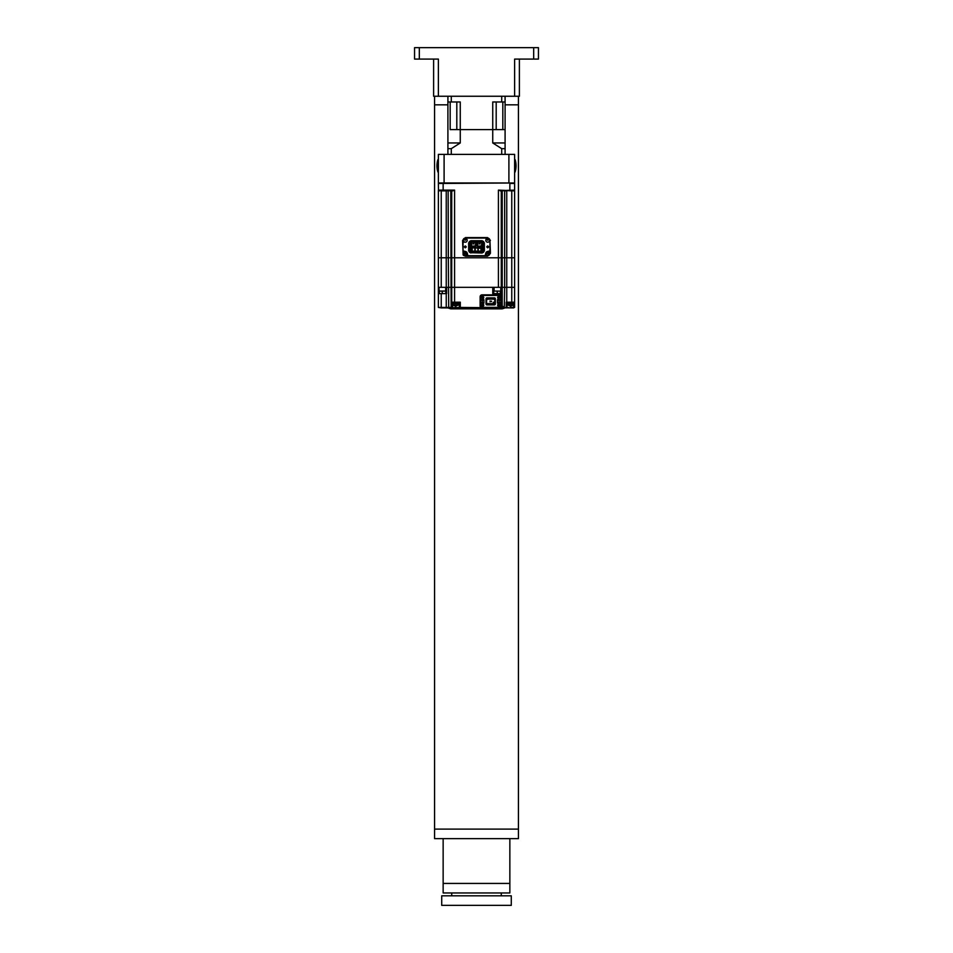 <?xml version="1.0" encoding="UTF-8"?>
<svg xmlns="http://www.w3.org/2000/svg" width="953" height="953" viewBox="0 0 953 953"><rect width="100%" height="100%" fill="white"/><g stroke="black" fill="none" stroke-linecap="round" stroke-linejoin="round"><path stroke-width="1.43" d="M419.32 47.65L419.32 59.086L414.555 59.086L414.555 47.65L538.445 47.65L538.445 59.086L533.68 59.086L533.68 47.65M419.32 59.086L438.38 59.086L438.38 96.253L514.62 96.253L514.62 59.086L533.68 59.086M519.385 59.086L519.385 96.253L519.385 59.086M433.615 96.253L433.615 59.086L433.615 96.253L438.38 96.253M519.385 96.253L514.62 96.253M518.432 96.253L518.432 104.83L505.09 104.83L518.432 104.83L518.432 829.11L434.568 829.11L434.568 838.64L518.432 838.64L518.432 829.11M434.568 96.253L434.568 104.83L447.91 104.83L434.568 104.83L434.568 829.11M509.855 892.961L443.145 892.961L443.145 883.431L509.855 883.431L509.855 892.961M511.284 905.35L441.715 905.35L441.715 895.82L511.284 895.82L511.284 905.35M471.687 250.413L471.687 248.781L472.164 250.413M471.83 250.413L471.83 249.257M472.021 250.413L472.021 249.257M443.074 190.6L438.38 190.123L439.071 190.886L438.38 190.123L438.38 257.786L438.38 190.123L454.581 190.123L452.711 190.886L448.148 190.6L451.722 190.886L451.722 257.786L514.62 257.786L502.207 257.786L502.207 190.886L504.852 190.6L500.468 190.6L514.62 190.123L514.62 257.786L514.62 183.452L509.855 183.452L509.855 190.123L514.513 190.421M438.856 190.6L452.711 190.886M438.487 190.421L438.38 183.452L443.145 183.452L438.856 182.976M438.38 257.786L441.239 257.786L438.38 257.786L438.38 287.329L454.581 287.329L454.581 190.123L443.145 190.123L443.145 183.452L514.144 182.976M441.239 287.329L441.239 190.886L446.242 190.886L446.242 257.786L441.239 257.786L448.351 257.786L446.242 257.786L446.242 287.329M513.929 190.886L509.926 190.6M500.468 190.6L509.855 190.6L498.419 190.123L500.468 190.6L498.419 190.123L498.419 287.329L514.62 287.329L514.62 257.786M504.852 190.6L502.207 190.886L502.207 257.786L501.278 257.786L501.278 190.886L501.278 257.786L450.793 257.786L451.722 257.786L451.674 307.438L438.38 307.438L441.239 307.914L438.38 307.438L438.38 287.329M501.564 190.6L500.289 190.886M467.351 253.45L467.828 255.69L465.445 255.69A2.382 2.382 0 0 1 463.063 253.307L463.063 250.925L463.063 253.307A2.382 2.382 0 0 0 465.445 255.69L487.555 255.69L485.172 255.69L485.649 253.45M487.698 251.401L489.937 250.925L489.937 253.307A2.382 2.382 0 0 1 487.555 255.69A2.382 2.382 0 0 0 489.937 253.307L489.937 240.442A2.382 2.382 0 0 0 487.555 238.059A2.382 2.382 0 0 1 489.937 240.442L490.414 252.068M489.937 240.442L487.555 238.059L467.828 238.059M463.122 254.963L462.586 240.442L465.445 237.583L463.063 240.442L463.539 242.348L463.063 240.442A2.382 2.382 0 0 1 465.445 238.059A2.382 2.382 0 0 0 463.063 240.442L463.063 250.925L465.302 251.401M448.148 190.6L448.351 257.786L450.793 257.786L448.351 257.786L448.708 307.914L441.239 307.914L441.239 293.619L438.38 293.619M488.412 253.188L487.698 252.688M466.017 253.188L465.302 252.688M513.667 307.914L460.299 307.438L460.299 302.196L454.581 302.196L454.581 287.329L498.419 287.329M499.372 307.914A1.906 1.906 0 0 0 501.278 306.008L501.278 257.786M480.026 243.885L479.073 243.885M473.927 243.885L472.974 243.885M488.46 246.875A0.762 0.762 0 0 0 487.698 246.112A0.762 0.762 0 0 0 486.935 246.875A0.762 0.762 0 0 0 487.698 247.637A0.762 0.762 0 0 0 488.46 246.875M466.065 246.875A0.762 0.762 0 0 0 465.302 246.112A0.762 0.762 0 0 0 464.54 246.875A0.762 0.762 0 0 0 465.302 247.637A0.762 0.762 0 0 0 466.065 246.875M487.698 245.922L488.651 246.875L487.698 247.828L486.745 246.875L487.698 245.922M465.302 245.922L466.255 246.875L465.302 247.828L464.349 246.875L465.302 245.922M470.83 253.022L468.638 250.83L468.638 242.92L470.83 240.728L482.17 240.728L484.362 242.92L484.362 250.83L482.17 253.022L470.83 252.736A1.906 1.906 0 0 1 468.924 250.83L468.924 242.92A1.906 1.906 0 0 1 470.83 241.014L482.17 241.014A1.906 1.906 0 0 1 484.076 242.92L484.076 250.83A1.906 1.906 0 0 1 482.17 252.736L470.83 252.736L469.21 250.83L469.21 242.92L470.83 241.3L482.17 241.3L483.79 242.92L483.79 250.83L482.17 252.45L470.83 252.45M485.649 255.213L487.555 255.69L489.937 253.307L489.461 251.401M463.539 251.401L463.063 253.307L465.445 255.69L467.351 255.213M486.697 253.45L488.698 253.45L486.697 253.45M464.302 253.45L466.303 253.45L464.302 253.45M469.829 242.205L470.591 241.443L482.409 241.443L483.171 242.205L483.171 251.544L482.409 252.307L470.591 252.307L469.829 251.544L469.829 242.205L470.591 241.633L470.591 252.116L469.829 251.544M483.171 251.544L482.409 252.116L482.98 242.205L482.98 250.687L482.218 251.449L470.782 251.449L470.02 250.687L470.782 247.542L482.218 247.542L482.98 248.304M482.409 241.633L470.591 241.633M481.741 242.3L481.741 246.208L477.358 246.208L477.358 242.3L481.741 242.3L481.456 245.922L477.358 246.208M475.642 242.3L475.642 246.208L471.258 246.208L471.258 242.3L475.642 242.3L475.356 245.922L471.258 246.208M482.075 242.872L482.694 242.872L482.409 245.922L482.075 242.872M476.405 245.922L476.429 242.586M476.595 242.586L476.5 245.922M470.305 242.872L470.925 242.872L470.639 245.922L470.305 242.872M482.694 248.304L472.176 247.828L472.176 251.163L482.218 251.163M477.358 242.3L481.456 242.586M477.644 245.922L477.644 242.586M471.258 242.3L475.356 242.586M471.544 245.922L471.544 242.586M470.305 250.687L472.176 251.163M472.176 247.828L470.782 247.828M482.409 252.116L470.591 252.116M480.967 250.734L480.967 248.828M481.158 250.734L481.158 248.828M475.202 250.734L475.202 248.828L474.725 250.734M475.059 248.828L475.059 250.734M474.868 248.828L474.868 250.734M478.251 250.734L478.251 248.828L477.775 250.734M478.108 248.828L478.108 250.734M477.918 248.828L477.918 250.734M497.466 301.386A1.668 1.668 0 0 1 499.134 299.718A1.668 1.668 0 0 1 500.801 301.386A1.668 1.668 0 0 1 499.134 303.054A1.668 1.668 0 0 1 497.466 301.386M500.706 300.826L500.706 299.671L497.466 299.671L497.466 303.102L500.706 303.102L500.706 301.946M480.693 301.946L480.693 303.102L483.933 303.102L483.933 299.671L480.693 299.671L480.693 297.336A1.906 1.906 0 0 1 482.599 295.43L498.8 295.43A1.906 1.906 0 0 1 500.706 297.336L500.706 299.671M500.706 303.102L500.706 305.436A1.906 1.906 0 0 1 498.8 307.342L482.599 307.342A1.906 1.906 0 0 1 480.693 305.436L480.693 303.102M480.693 299.671L480.693 300.826M480.598 301.386A1.668 1.668 0 0 1 482.266 299.718A1.668 1.668 0 0 1 483.933 301.386A1.668 1.668 0 0 1 482.266 303.054A1.668 1.668 0 0 1 480.598 301.386A1.668 1.668 0 0 1 482.266 299.718A1.668 1.668 0 0 1 483.933 301.386M497.609 305.198A1.001 1.001 0 0 0 498.61 306.199A1.001 1.001 0 0 0 499.61 305.198A1.001 1.001 0 0 0 498.61 304.198A1.001 1.001 0 0 0 497.609 305.198M486.983 304.912L486.03 303.959A0.953 0.953 0 0 0 486.983 304.912L494.416 304.912A0.953 0.953 0 0 0 495.369 303.959L495.369 298.813L495.369 303.959A0.953 0.953 0 0 1 494.416 304.912L495.369 303.959M497.609 297.574A1.001 1.001 0 0 0 498.61 298.575A1.001 1.001 0 0 0 499.61 297.574A1.001 1.001 0 0 0 498.61 296.574A1.001 1.001 0 0 0 497.609 297.574M481.789 297.574A1.001 1.001 0 0 0 482.79 298.575A1.001 1.001 0 0 0 483.79 297.574A1.001 1.001 0 0 0 482.79 296.574A1.001 1.001 0 0 0 481.789 297.574M481.789 305.198A1.001 1.001 0 0 0 482.79 306.199A1.001 1.001 0 0 0 483.79 305.198A1.001 1.001 0 0 0 482.79 304.198A1.001 1.001 0 0 0 481.789 305.198M486.387 303.721L486.387 300.016L487.424 298.98M494.917 303.721L486.483 303.721M493.976 298.98L495.012 300.016L495.012 303.721M487.495 299.051L493.904 299.051M486.983 304.817L494.416 304.817M495.012 300.016L493.868 299.147L487.531 299.147M494.821 303.721L494.821 300.1L493.845 299.123M487.555 299.123L486.578 300.1L486.578 303.626L494.821 303.626M486.578 303.721L486.387 300.016M486.03 303.959L486.03 298.813A0.953 0.953 0 0 1 486.983 297.86L494.416 297.86A0.953 0.953 0 0 1 495.369 298.813L494.416 298.051L486.983 298.051L486.221 298.813L486.221 303.959M493.892 302.125L493.225 302.315L493.892 302.554M491.486 301.624L490.735 301.41L491.486 301.148M490.628 301.458L490.021 301.779L490.092 300.969L490.676 301.493M502.302 308.843L450.698 308.843L502.16 308.867L505.09 307.914M450.698 308.843L447.91 307.914L452.604 307.914L448.708 307.914M459.822 307.914L504.292 307.914L504.649 287.329L511.761 287.329L511.761 302.196L506.222 302.196L506.222 307.438L504.197 307.914L501.278 306.008L501.302 293.619L498.419 293.619L498.419 294.858M459.346 307.438L459.346 302.196L459.346 307.438L452.604 307.914L452.604 303.626M501.278 296.764A1.906 1.906 0 0 0 499.372 294.858L482.027 294.858A1.906 1.906 0 0 0 480.121 296.764L480.121 306.008A1.906 1.906 0 0 0 482.027 307.914M483.743 305.198L481.837 305.198L483.743 305.198M499.563 305.198L497.657 305.198L499.563 305.198M499.563 297.574L497.657 297.574L499.563 297.574M483.743 297.574L481.837 297.574L483.743 297.574M506.519 307.914L506.996 302.196L506.996 307.438L506.126 307.914M501.302 287.329L502.207 287.329L502.207 306.008L504.554 307.438M514.62 307.438L514.62 287.329L511.761 287.329L511.761 190.886L506.758 190.6M441.239 293.619L446.647 293.619L446.647 287.329L451.722 287.329L451.722 302.196L454.581 302.196M451.722 287.329L492.761 287.329L492.761 293.619L498.419 293.619M506.758 302.196L506.758 190.886L504.649 190.886L504.649 287.329L502.207 287.329L502.207 257.786M514.62 302.196L511.761 302.196M445.825 287.329L445.825 293.619M493.714 293.619L493.714 287.329L493.714 293.619M498.895 296.859L497.978 296.859L498.895 296.859M497.156 291.142L495.929 291.142M463.396 240.299A1.906 1.906 0 0 0 465.302 242.205A1.906 1.906 0 0 0 467.208 240.299A1.906 1.906 0 0 0 465.302 238.393A1.906 1.906 0 0 0 463.396 240.299M465.874 239.727L464.707 239.715L465.898 239.703M465.004 239.525L465.302 240.299L464.707 239.715M452.913 303.626L452.913 305.091L458.25 305.091L458.25 303.626M456.69 305.734L455.713 305.901M455.272 305.901L454.367 305.734L455.272 305.901M454.402 305.734L455.879 305.734M452.246 302.196L452.246 303.626L458.917 303.626L458.917 302.196M485.792 253.45A1.906 1.906 0 0 0 488.21 255.285A1.906 1.906 0 0 0 489.246 252.342A1.906 1.906 0 0 0 485.792 253.45M489.604 253.45A1.906 1.906 0 0 0 489.246 252.342L489.937 252.748M486.066 254.427L487.686 253.224L488.472 253.153L488.293 254.034L487.686 253.224L489.246 252.342M463.396 253.45A1.906 1.906 0 0 0 465.814 255.285A1.906 1.906 0 0 0 466.851 252.342A1.906 1.906 0 0 0 463.396 253.45M467.208 253.45A1.906 1.906 0 0 0 466.851 252.342L465.29 253.224L466.077 253.153L465.898 254.034L465.29 253.224L463.67 254.427L463.932 255.154M485.792 240.299A1.906 1.906 0 0 0 487.698 242.205A1.906 1.906 0 0 0 489.604 240.299A1.906 1.906 0 0 0 487.698 238.393A1.906 1.906 0 0 0 485.792 240.299M488.27 239.727L487.102 239.715L488.293 239.703M487.4 239.525L487.698 240.299L487.102 239.715M513.298 303.626L513.298 305.091L507.961 305.091L507.961 303.626M509.367 305.734L510.939 305.901M507.294 302.196L507.294 303.626L513.965 303.626L513.965 302.196M439.035 287.329L439.13 291.142L445.611 291.142L445.706 287.329M505.09 154.386L505.09 101.971L492.737 101.971L492.737 142.95L501.719 148.668L501.719 154.386M451.281 154.386L451.281 148.668L460.263 142.95L460.263 101.971L447.91 101.971L447.91 154.386M450.173 101.971L450.173 129.608L505.09 129.608L502.827 129.608L502.827 101.971M447.91 142.95L460.263 142.95M492.737 142.95L505.09 142.95M447.91 148.668L451.281 148.668M501.719 148.668L505.09 148.668M437.892 172.017A20.93 20.93 0 0 1 437.892 159.627L438.38 172.017M496.191 101.971L496.191 129.608L456.809 129.608L456.809 101.971M501.719 101.971L501.719 96.253M451.281 101.971L451.281 96.253M505.09 101.971L505.09 96.253M447.91 101.971L447.91 96.253M514.62 172.017L515.108 172.017A20.93 20.93 0 0 0 515.108 159.627L514.62 159.627M515.108 172.017L515.108 159.627M444.098 182.976L514.62 182.976L514.62 154.386L438.38 154.386L438.38 182.976L444.098 182.976L444.098 154.386M508.902 182.976L508.902 154.386M441.239 190.6L439.071 190.886M490.414 252.14L490.414 253.307L487.555 256.166L465.445 256.166L463.444 255.344M465.445 237.583L487.555 237.583L490.414 240.442M446.242 190.6L450.602 190.6M451.722 190.886L450.793 190.886L451.114 307.914M502.207 190.886L501.278 190.886M499.134 302.101L499.134 300.671L499.134 302.101M499.134 299.718A1.668 1.668 0 0 1 500.801 301.386M482.266 302.101L482.266 300.671L482.266 302.101M495.179 298.813L495.179 303.959M510.57 307.914L506.996 307.438M513.667 303.626L513.667 307.438L510.57 307.438L510.57 305.889M446.242 307.914L446.242 293.619M452.139 307.914L455.772 307.438L455.772 305.901M498.419 298.503L498.419 296.859M500.361 291.142L500.361 293.619M439.333 293.619L439.333 291.142M497.287 293.619L497.287 291.142M442.252 291.142L442.252 293.619M494.083 287.329L494.083 291.046L500.659 291.142M439.035 291.046L445.694 291.046M509.855 838.64L509.855 883.431M443.145 838.64L443.145 883.431M501.278 892.961L501.278 895.82M451.722 892.961L451.722 895.82M500.754 287.329L500.754 291.046M456.189 305.877L458.25 305.091M454.986 305.877L452.913 305.091M510.022 305.877L507.961 305.091M511.237 305.877L513.298 305.091"/></g></svg>
